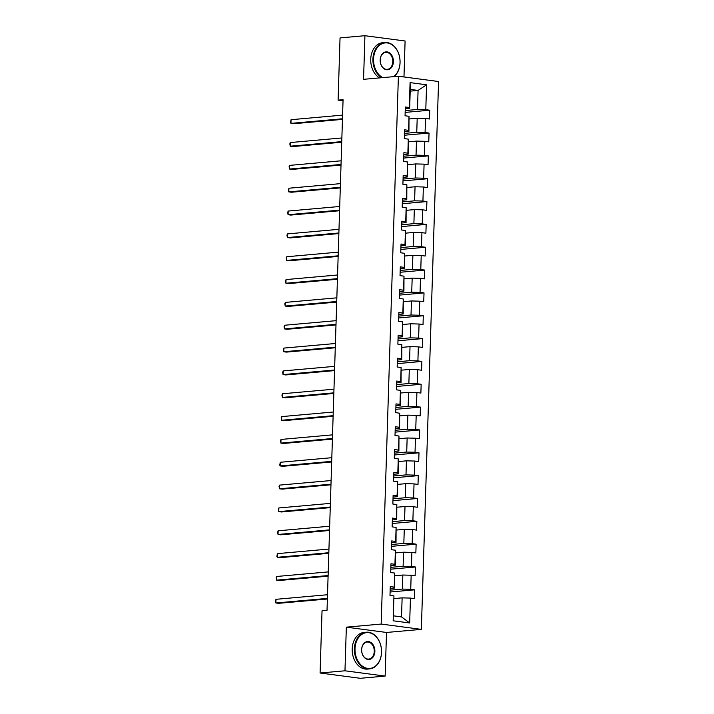 <?xml version="1.0" encoding="UTF-8"?>
<svg xmlns="http://www.w3.org/2000/svg" width="714" height="714" viewBox="0 0 714 714"><rect width="100%" height="100%" fill="white"/><g stroke="black" fill="none" stroke-linecap="round" stroke-linejoin="round"><path stroke-width="1.07" d="M403.972 76.969L405.097 40.993L364.925 35.7L340.042 37.913L338.088 100.13L343.032 100.781M421.349 629.364L438.566 81.53L398.394 76.228L381.178 624.063L421.349 629.364L386.515 632.461L346.344 627.16L344.969 670.794L385.141 676.087L386.515 632.461M385.141 676.087L360.258 678.3L320.086 673.007L344.969 670.794M410.202 91.133L418.074 90.437L410.255 89.402L409.657 108.439L409.292 107.511L405.329 106.993L405.052 115.775L409.015 116.293L408.578 130.35L404.615 129.823L404.338 138.614L408.301 139.132L407.864 153.189L403.901 152.662L403.624 161.453L407.587 161.971L407.141 176.028L403.178 175.501L402.901 184.292L406.864 184.81L406.427 198.867L402.464 198.34L402.187 207.131L406.15 207.649L405.704 221.706L401.741 221.179L401.464 229.97L405.427 230.488L404.99 244.545L401.027 244.018L400.75 252.801L404.713 253.327L404.267 267.384L400.304 266.858L400.027 275.64L403.999 276.166L403.553 290.223L399.59 289.697L399.313 298.479L403.276 299.005L402.839 313.062L398.876 312.536L398.599 321.318L402.562 321.844L402.116 335.901L398.153 335.375L397.876 344.157L401.839 344.683L401.402 358.74L397.439 358.214L397.162 366.996L401.125 367.523L400.679 381.579L396.716 381.053L396.44 389.835L400.402 390.362L399.965 404.419L396.002 403.892L395.726 412.674L399.688 413.201L399.251 427.249L395.279 426.731L395.012 435.513L398.974 436.04L398.528 450.088L394.565 449.57L394.289 458.352L398.251 458.879L397.814 472.927L393.851 472.409L393.575 481.191L397.537 481.718L397.091 495.766L393.128 495.248L392.852 504.03L396.814 504.557L396.377 518.605L392.414 518.087L392.138 526.87L396.1 527.396L395.654 541.444L391.691 540.926L391.415 549.709L395.386 550.226L394.94 564.283L390.977 563.765L390.701 572.548L394.663 573.065L394.226 587.122L390.263 586.605L389.987 595.387L393.949 595.904L393.164 620.796L409.666 622.974L401.527 616.896L402.125 597.868L394.253 598.564M409.292 107.511L410.077 82.619L426.579 84.796L425.794 109.688L429.766 110.206L405.159 112.393M409.666 622.974L410.452 598.082L414.415 598.609L414.691 589.826L410.728 589.3L411.166 575.243L415.129 575.77L415.405 566.987L411.442 566.461L411.889 552.404L415.851 552.931L416.128 544.148L412.165 543.622L412.603 529.565L416.565 530.091L416.842 521.309L412.879 520.783L413.317 506.726L417.279 507.252L417.556 498.47L413.593 497.944L414.04 483.887L418.002 484.413L418.279 475.631L414.316 475.105L414.754 461.048L418.716 461.574L418.993 452.792L415.03 452.265L415.477 438.209L419.439 438.735L419.716 429.953L415.753 429.426L416.191 415.378L420.153 415.896L420.43 407.114L416.467 406.587L416.914 392.539L420.876 393.057L421.153 384.275L417.181 383.748L417.628 369.7L421.59 370.218L421.867 361.436L417.904 360.909L418.342 346.861L422.304 347.379L422.581 338.597L418.618 338.07L419.064 324.022L423.027 324.54L423.304 315.758L419.341 315.231L419.778 301.183L423.741 301.701L424.018 292.918L420.055 292.401L420.501 278.344L424.464 278.862L424.741 270.079L420.778 269.562L421.215 255.505L425.178 256.023L425.455 247.24L421.492 246.723L421.929 232.666L425.901 233.183L426.169 224.401L422.206 223.884L422.652 209.827L426.615 210.344L426.892 201.562L422.929 201.045L423.366 186.988L427.329 187.505L427.606 178.723L423.643 178.205L424.089 164.149L428.052 164.675L428.329 155.884L424.366 155.366L424.803 141.31L428.766 141.836L429.043 133.045L425.08 132.527L425.526 118.47L429.489 118.997L429.766 110.206M320.086 673.007L322.041 610.782L327.021 610.336L343.068 99.692L338.088 100.13M409.015 116.293L408.935 131.278L404.552 131.662M409.327 118.952L417.199 118.256L416.753 132.304L404.499 133.393M408.935 131.278L408.578 130.35M425.526 118.47L417.199 118.256M425.08 132.527L416.753 132.304M408.301 139.132L408.221 154.117L403.838 154.501M408.604 141.791L416.476 141.095L416.039 155.143L403.785 156.232M408.221 154.117L407.864 153.189M424.803 141.31L416.476 141.095M424.366 155.366L416.039 155.143M407.587 161.971L407.507 176.956L403.124 177.34M407.89 164.631L415.762 163.925L415.325 177.982L403.071 179.071M407.507 176.956L407.141 176.028M424.089 164.149L415.762 163.925M423.643 178.205L415.325 177.982M406.864 184.81L406.784 199.795L402.401 200.179M407.176 187.47L415.048 186.765L414.602 200.821L402.348 201.91M406.784 199.795L406.427 198.867M423.366 186.988L415.048 186.765M422.929 201.045L414.602 200.821M406.15 207.649L406.07 222.634L401.687 223.018M406.453 210.309L414.325 209.604L413.888 223.66L401.634 224.749M406.07 222.634L405.704 221.706M422.652 209.827L414.325 209.604M422.206 223.884L413.888 223.66M405.427 230.488L405.347 245.473L400.965 245.857M405.739 233.148L413.611 232.443L413.165 246.5L400.911 247.588M405.347 245.473L404.99 244.545M421.929 232.666L413.611 232.443M421.492 246.723L413.165 246.5M404.713 253.327L404.633 268.312L400.251 268.696M405.017 255.987L412.888 255.282L412.451 269.339L400.197 270.428M404.633 268.312L404.267 267.384M421.215 255.505L412.888 255.282M420.778 269.562L412.451 269.339M403.999 276.166L403.919 291.151L399.537 291.535M404.303 278.826L412.174 278.121L411.728 292.178L399.474 293.267M403.919 291.151L403.553 290.223M420.501 278.344L412.174 278.121M420.055 292.401L411.728 292.178M403.276 299.005L403.196 313.981L398.814 314.374M403.588 301.665L411.46 300.96L411.014 315.017L398.76 316.106M403.196 313.981L402.839 313.062M419.778 301.183L411.46 300.96M419.341 315.231L411.014 315.017M402.562 321.844L402.482 336.821L398.1 337.213M402.866 324.504L410.737 323.799L410.3 337.856L398.046 338.945M402.482 336.821L402.116 335.901M419.064 324.022L410.737 323.799M418.618 338.07L410.3 337.856M401.839 344.683L401.759 359.66L397.377 360.052M402.152 347.343L410.023 346.638L409.577 360.695L397.323 361.784M401.759 359.66L401.402 358.74M418.342 346.861L410.023 346.638M417.904 360.909L409.577 360.695M401.125 367.523L401.045 382.499L396.663 382.891M401.429 370.173L409.3 369.477L408.863 383.534L396.609 384.623M401.045 382.499L400.679 381.579M417.628 369.7L409.3 369.477M417.181 383.748L408.863 383.534M400.402 390.362L400.322 405.338L395.94 405.731M400.715 393.012L408.587 392.316L408.14 406.373L395.886 407.462M400.322 405.338L399.965 404.419M416.914 392.539L408.587 392.316M416.467 406.587L408.14 406.373M399.688 413.201L399.608 428.177L395.226 428.57M399.992 415.851L407.864 415.155L407.426 429.212L395.172 430.301M399.608 428.177L399.251 427.249M416.191 415.378L407.864 415.155M415.753 429.426L407.426 429.212M398.974 436.04L398.894 451.016L394.512 451.409M399.278 438.691L407.15 437.994L406.712 452.051L394.458 453.14M398.894 451.016L398.528 450.088M415.477 438.209L407.15 437.994M415.03 452.265L406.712 452.051M398.251 458.879L398.171 473.855L393.789 474.248M398.564 461.53L406.436 460.833L405.989 474.89L393.735 475.979M398.171 473.855L397.814 472.927M414.754 461.048L406.436 460.833M414.316 475.105L405.989 474.89M397.537 481.718L397.457 496.694L393.075 497.087M397.841 484.369L405.713 483.673L405.275 497.729L393.021 498.818M397.457 496.694L397.091 495.766M414.04 483.887L405.713 483.673M413.593 497.944L405.275 497.729M396.814 504.557L396.734 519.533L392.352 519.926M397.127 507.208L404.999 506.512L404.552 520.568L392.298 521.657M396.734 519.533L396.377 518.605M413.317 506.726L404.999 506.512M412.879 520.783L404.552 520.568M396.1 527.396L396.02 542.372L391.638 542.765M396.404 530.047L404.276 529.351L403.838 543.408L391.584 544.496M396.02 542.372L395.654 541.444M412.603 529.565L404.276 529.351M412.165 543.622L403.838 543.408M395.386 550.226L395.306 565.211L390.924 565.604M395.69 552.886L403.562 552.19L403.115 566.247L390.861 567.335M395.306 565.211L394.94 564.283M411.889 552.404L403.562 552.19M411.442 566.461L403.115 566.247M394.663 573.065L394.583 588.05L390.201 588.443M394.976 575.725L402.839 575.029L402.401 589.077L390.147 590.175M394.583 588.05L394.226 587.122M411.166 575.243L402.839 575.029M410.728 589.3L402.401 589.077M393.949 595.904L393.164 620.796M410.452 598.082L402.125 597.868M364.925 35.7L363.56 79.325L398.394 76.228M346.344 627.16L381.178 624.063M393.709 615.87L401.527 616.896M409.657 108.439L405.275 108.831M405.222 110.554L417.476 109.465L418.074 90.437L426.579 84.796M410.255 89.402L410.077 82.619M425.794 109.688L417.476 109.465M414.691 589.826L390.094 592.013M415.405 566.987L390.808 569.174M416.128 544.148L391.522 546.335M416.842 521.309L392.245 523.496M417.556 498.47L392.959 500.657M418.279 475.631L393.682 477.818M418.993 452.792L394.396 454.979M419.716 429.953L395.11 432.14M420.43 407.114L395.833 409.3M421.153 384.275L396.547 386.461M421.867 361.436L397.27 363.622M422.581 338.597L397.984 340.783M423.304 315.758L398.707 317.944M424.018 292.918L399.421 295.105M424.741 270.079L400.135 272.266M425.455 247.24L400.857 249.427M426.169 224.401L401.571 226.588M426.892 201.562L402.294 203.749M427.606 178.723L403.008 180.91M428.329 155.884L403.722 158.071M429.043 133.045L404.445 135.232M327.396 598.394L275.881 602.973L275.997 599.314L327.512 594.735M327.378 598.992L278.594 603.33L275.881 602.973L275.479 600.635L275.997 599.314M355.01 648.776A17.975 13.218 84.9 0 0 367.692 668.384A17.975 13.218 84.9 0 0 381.508 652.275A17.975 13.218 84.9 0 0 368.817 632.666A17.975 13.218 84.9 0 0 355.01 648.776M381.535 652.346A18.421 13.539 -95.1 0 1 369.593 668.902A18.421 13.539 -95.1 0 1 354.385 648.767A18.421 13.539 -95.1 0 1 366.327 632.202A18.421 13.539 -95.1 0 1 381.535 652.346M361.632 649.651A8.987 6.604 -95.1 0 1 368.54 641.591A8.987 6.604 -95.1 0 1 374.877 651.4A8.987 6.604 -95.1 0 1 367.978 659.459A8.987 6.604 -95.1 0 1 361.632 649.651M374.252 651.382A8.55 6.283 84.9 0 0 367.201 642.038A8.55 6.283 84.9 0 0 361.659 649.722A8.55 6.283 84.9 0 0 368.719 659.067A8.55 6.283 84.9 0 0 374.252 651.382M369.593 668.902L367.398 669.098A18.421 13.539 -95.1 0 1 352.198 648.955A18.421 13.539 -95.1 0 1 364.14 632.399L366.327 632.202M393.664 76.648A17.975 13.218 84.9 0 0 400.036 62.564A17.975 13.218 84.9 0 0 387.354 42.956A17.975 13.218 84.9 0 0 373.547 59.075A17.975 13.218 84.9 0 0 382.811 77.612M381.767 77.71A18.421 13.539 -95.1 0 1 372.922 59.057A18.421 13.539 -95.1 0 1 384.864 42.501A18.421 13.539 -95.1 0 1 400.063 62.636A18.421 13.539 -95.1 0 1 394.11 76.612M380.169 59.949A8.987 6.604 -95.1 0 1 387.068 51.89A8.987 6.604 -95.1 0 1 393.414 61.69A8.987 6.604 -95.1 0 1 386.506 69.749A8.987 6.604 -95.1 0 1 380.169 59.949M392.789 61.672A8.55 6.283 84.9 0 0 385.738 52.336A8.55 6.283 84.9 0 0 380.196 60.012A8.55 6.283 84.9 0 0 387.247 69.356A8.55 6.283 84.9 0 0 392.789 61.672M379.58 77.906A18.421 13.539 -95.1 0 1 370.727 59.253A18.421 13.539 -95.1 0 1 382.668 42.688L384.864 42.501M328.11 575.555L276.595 580.134L276.711 576.475L328.226 571.896M328.092 576.153L279.308 580.491L276.595 580.134L276.193 577.796L276.711 576.475M328.833 552.716L277.318 557.295L277.425 553.636L328.94 549.057M328.806 553.314L280.031 557.652L277.318 557.295L276.871 556.42L277.425 553.636M329.547 529.877L278.032 534.456L278.148 530.797L329.663 526.218M329.529 530.475L280.745 534.813L278.032 534.456L277.63 532.117L278.148 530.797M330.261 507.038L278.746 511.617L278.862 507.957L330.377 503.379M330.243 507.636L281.468 511.974L278.746 511.617L278.353 509.278L278.862 507.957M330.984 484.199L279.469 488.778L279.585 485.118L331.1 480.54M330.966 484.797L282.182 489.135L279.469 488.778L279.067 486.439L279.585 485.118M331.698 461.36L280.183 465.939L280.299 462.279L331.814 457.701M331.68 461.967L282.896 466.296L280.183 465.939L279.736 465.064L280.299 462.279M332.421 438.521L280.905 443.099L281.021 439.44L332.537 434.862M332.403 439.128L283.619 443.456L280.905 443.099L280.504 440.761L281.021 439.44M333.135 415.682L281.619 420.26L281.735 416.601L333.251 412.023M333.117 416.289L284.333 420.617L281.619 420.26L281.218 417.922L281.735 416.601M333.857 392.843L282.333 397.421L282.449 393.762L333.965 389.184M333.831 393.45L285.056 397.787L282.333 397.421L281.941 395.083L282.449 393.762M334.571 370.004L283.056 374.582L283.172 370.923L334.688 366.344M334.554 370.611L285.77 374.948L283.056 374.582L282.655 372.244L283.172 370.923M335.285 347.165L283.77 351.752L283.886 348.084L335.401 343.505M335.268 347.772L286.484 352.109L283.77 351.752L283.324 350.869L283.886 348.084M336.008 324.326L284.493 328.913L284.609 325.245L336.124 320.666M335.991 324.932L287.207 329.27L284.493 328.913L284.092 326.566L284.609 325.245M336.722 301.495L285.207 306.074L285.323 302.406L336.838 297.827M336.705 302.093L287.921 306.431L285.207 306.074L284.806 303.727L285.323 302.406M337.445 278.656L285.93 283.235L286.037 279.576L337.561 274.988M337.427 279.254L288.643 283.592L285.93 283.235L285.484 282.36L286.037 279.576M338.159 255.817L286.644 260.396L286.76 256.737L338.275 252.149M338.141 256.415L289.357 260.753L286.644 260.396L286.243 258.057L286.76 256.737M338.873 232.978L287.358 237.557L287.474 233.897L338.989 229.319M338.855 233.576L290.08 237.914L287.358 237.557L286.966 235.218L287.474 233.897M339.596 210.139L288.081 214.718L288.197 211.058L339.712 206.48M339.578 210.737L290.794 215.075L288.081 214.718L287.68 212.379L288.197 211.058M340.31 187.3L288.795 191.879L288.911 188.219L340.426 183.641M340.292 187.898L291.508 192.236L288.795 191.879L288.349 191.004L288.911 188.219M341.033 164.461L289.518 169.04L289.634 165.38L341.149 160.802M341.015 165.059L292.231 169.397L289.518 169.04L289.116 166.701L289.634 165.38M341.747 141.622L290.232 146.2L290.348 142.541L341.863 137.963M341.729 142.22L292.945 146.557L290.232 146.2L289.83 143.862L290.348 142.541M342.47 118.783L290.955 123.361L291.062 119.702L342.577 115.124M342.443 119.381L293.668 123.718L290.955 123.361L290.509 122.487L291.062 119.702"/></g></svg>
